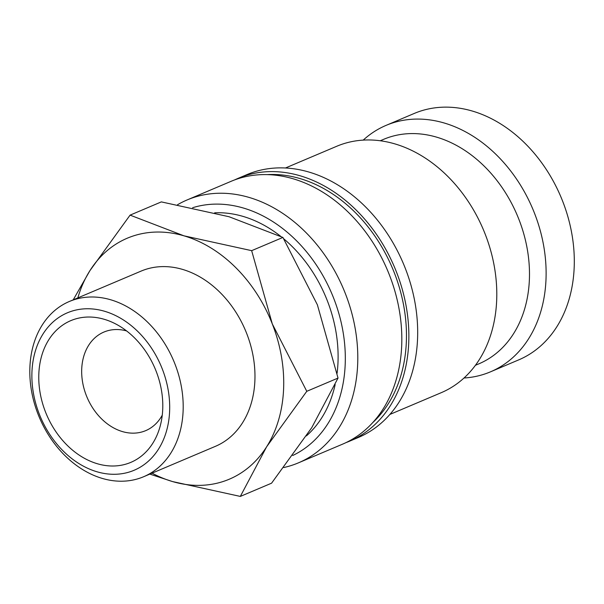 <?xml version="1.0" encoding="UTF-8"?>
<svg xmlns="http://www.w3.org/2000/svg" width="604" height="604" viewBox="0 0 604 604"><rect width="100%" height="100%" fill="white"/><g stroke="black" fill="none" stroke-linecap="round" stroke-linejoin="round"><path stroke-width="0.91" d="M283.767 467.534A142.755 109.309 -113 0 0 294.827 464.28A142.755 109.309 -113 0 0 298.421 462.853A142.755 109.309 -113 0 0 344.378 291.113A142.755 109.309 -113 0 0 190.683 198.527A142.755 109.309 -113 0 0 187.089 199.954A142.755 109.309 -113 0 0 177.523 204.748M298.421 462.853L342.453 444.212A142.755 109.309 -113 0 0 388.41 272.464A142.755 109.309 -113 0 0 234.714 179.879A142.755 109.309 -113 0 0 231.128 181.306L187.089 199.954M345.941 442.634A142.755 109.309 -113 0 0 349.497 441.222L358.308 437.492A142.755 109.309 -113 0 0 404.265 265.752A142.755 109.309 -113 0 0 250.569 173.167A142.755 109.309 -113 0 0 246.976 174.594L238.172 178.323A142.755 109.309 -113 0 0 234.684 179.894M349.497 441.222A142.755 109.309 -113 0 0 395.454 269.482A142.755 109.309 -113 0 0 241.759 176.897A142.755 109.309 -113 0 0 238.172 178.323M389.852 414.45L441.139 392.728A133.831 102.476 -113 0 0 484.219 231.717A133.831 102.476 -113 0 0 340.135 144.922A133.831 102.476 -113 0 0 336.768 146.259L285.481 167.98M475.393 365.307L478.776 363.872A121.933 93.363 -113 0 0 518.028 217.176A121.933 93.363 -113 0 0 386.749 138.097A121.933 93.363 -113 0 0 383.676 139.313L380.301 140.747M463.985 378.006A133.831 102.476 -113 0 0 487.088 373.181A133.831 102.476 -113 0 0 490.456 371.845A133.831 102.476 -113 0 0 533.543 210.834A133.831 102.476 -113 0 0 389.452 124.039A133.831 102.476 -113 0 0 386.084 125.375A133.831 102.476 -113 0 0 363.238 140.098M490.456 371.845L518.64 359.909A133.831 102.476 -113 0 0 561.728 198.905A133.831 102.476 -113 0 0 417.636 112.102A133.831 102.476 -113 0 0 414.269 113.439L386.084 125.375M226.017 480.505A130.857 100.196 67 0 1 172.616 481.584L240.324 496.42L266.628 446.794L306.779 391.309L272.298 323.918A130.857 100.196 67 0 1 266.628 446.794A130.857 100.196 67 0 1 226.017 480.505M130.087 215.13L89.943 270.615A130.857 100.196 67 0 1 130.555 236.904A130.857 100.196 67 0 1 183.956 235.824A130.857 100.196 67 0 1 272.298 323.918L251.657 250.66L183.956 235.824L130.087 215.13L161.336 201.895L229.044 216.73L282.906 237.432L317.387 304.824L338.029 378.074L311.724 427.7L271.573 483.185L240.324 496.42M141.215 477.689A95.168 72.873 -113 0 0 143.616 476.737A95.168 72.873 -113 0 0 174.254 362.241A95.168 72.873 -113 0 0 71.785 300.52A95.168 72.873 -113 0 0 69.392 301.464A95.168 72.873 -113 0 0 38.754 415.96A95.168 72.873 -113 0 0 141.215 477.689M131.974 471.12A85.511 65.474 -113 0 0 162.219 368.787A85.511 65.474 -113 0 0 69.588 311.928A85.511 65.474 -113 0 0 39.351 414.253A85.511 65.474 -113 0 0 131.974 471.12M69.392 301.464L141.177 271.068A95.168 72.873 67 0 1 143.571 270.124A95.168 72.873 67 0 1 246.032 331.845A95.168 72.873 67 0 1 215.394 446.341L143.616 476.737M162.257 415.167A53.53 40.989 67 0 1 145.692 430.644A53.53 40.989 67 0 1 144.341 431.173A53.53 40.989 67 0 1 86.704 396.458A53.53 40.989 67 0 1 103.941 332.049A53.53 40.989 67 0 1 105.285 331.521A53.53 40.989 67 0 1 126.583 330.924M72.706 319.886A76.957 58.928 67 0 1 116.285 324.257A76.957 58.928 67 0 1 159.879 427.202A76.957 58.928 67 0 1 128.856 463.155A76.957 58.928 67 0 1 45.496 411.981A76.957 58.928 67 0 1 72.706 319.886M214.669 212.812A124.907 95.643 67 0 1 280.784 236.406M283.804 238.867A124.907 95.643 67 0 1 337.085 373.325M335.16 384.552A124.907 95.643 67 0 1 306.409 435.899M77.848 297.885A130.857 100.196 67 0 1 89.943 270.615L73.22 299.848M149.83 474.102L172.616 481.584A130.857 100.196 67 0 1 152.072 473.159M251.657 250.66L282.906 237.432M306.779 391.309L338.029 378.074M292.744 455.491A133.831 102.476 -113 0 0 332.932 296.345A133.831 102.476 -113 0 0 192.616 207.723M372.509 422.823A139.781 107.029 -113 0 0 394.253 272.615A139.781 107.029 -113 0 0 267.398 174.601"/></g></svg>

